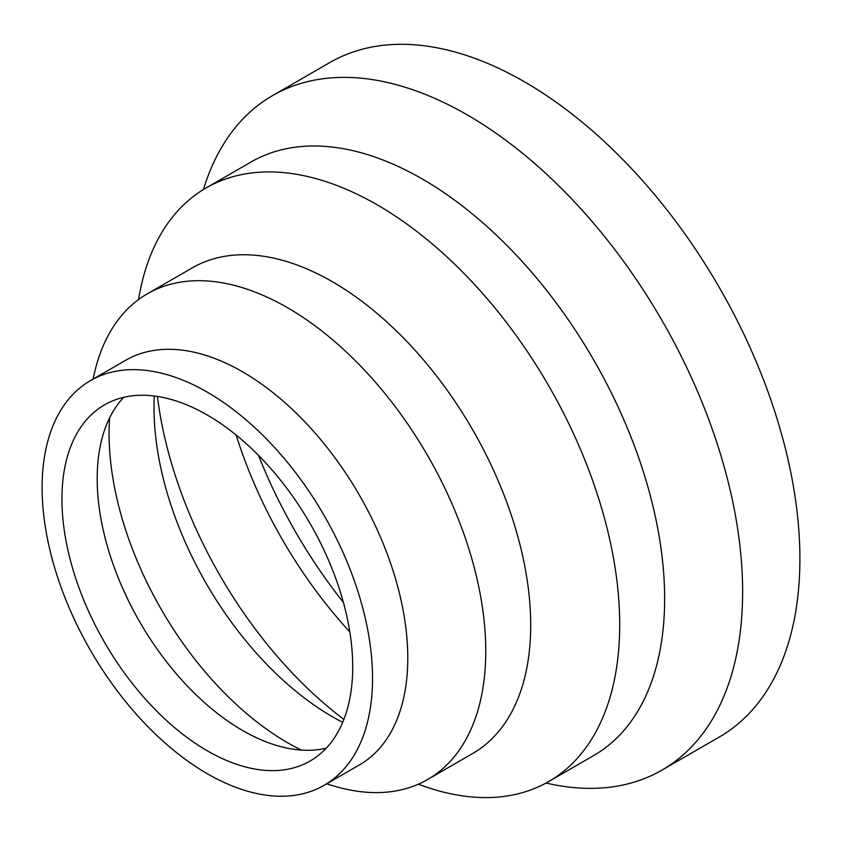 <?xml version="1.0" encoding="UTF-8"?>
<svg xmlns="http://www.w3.org/2000/svg" width="842" height="842" viewBox="0 0 842 842"><rect width="100%" height="100%" fill="white"/><g stroke="black" fill="none" stroke-linecap="round" stroke-linejoin="round"><path stroke-width="1.26" d="M203.417 189.534A389.425 224.835 60 0 1 272.555 95.62A389.425 224.835 60 0 1 572.644 199.943A389.425 224.835 60 0 1 742.623 591.842A389.425 224.835 60 0 1 661.97 770.114A389.425 224.835 60 0 1 546.069 783.028M272.555 95.62L329.822 62.55A389.425 224.835 60 0 1 629.911 166.884A389.425 224.835 60 0 1 799.9 558.783A389.425 224.835 60 0 1 719.247 737.055L661.97 770.114M138.551 299.563A342.694 197.859 60 0 1 206.037 187.976L250.979 162.032A342.694 197.859 60 0 1 515.051 253.842A342.694 197.859 60 0 1 664.643 598.715A342.694 197.859 60 0 1 593.663 755.59L548.731 781.534A342.694 197.859 60 0 1 418.348 784.186M206.037 187.976A342.694 197.859 60 0 1 470.12 279.786A342.694 197.859 60 0 1 619.701 624.659A342.694 197.859 60 0 1 548.731 781.534M92.978 379.163L94.862 371.311A280.386 161.885 60 0 1 147.308 293.826L192.25 267.882A280.386 161.885 60 0 1 408.317 342.999A280.386 161.885 60 0 1 530.702 625.164A280.386 161.885 60 0 1 472.636 753.527L427.694 779.471A280.386 161.885 60 0 1 334.369 786.154L326.633 783.86M147.308 293.826A280.386 161.885 60 0 1 363.376 368.943A280.386 161.885 60 0 1 485.76 651.119A280.386 161.885 60 0 1 427.694 779.471M90.494 380.595L125.742 360.239A233.655 134.899 60 0 1 305.793 422.842A233.655 134.899 60 0 1 407.781 657.981A233.655 134.899 60 0 1 359.387 764.946L324.149 785.291A233.655 134.899 60 0 1 144.087 722.699A233.655 134.899 60 0 1 42.1 487.56A233.655 134.899 60 0 1 90.494 380.595A233.655 134.899 60 0 1 270.545 443.187A233.655 134.899 60 0 1 372.532 678.336A233.655 134.899 60 0 1 324.149 785.291M326.222 748.201A205.616 118.711 60 0 1 276.934 745.559A205.616 118.711 60 0 1 97.177 478.656A205.616 118.711 60 0 1 101.293 441.345A205.616 118.711 60 0 1 123.658 397.34M61.929 499.001A205.616 118.711 60 0 1 104.513 404.876A205.616 118.711 60 0 1 262.957 459.964A205.616 118.711 60 0 1 352.714 666.885A205.616 118.711 60 0 1 310.13 761.01A205.616 118.711 60 0 1 151.676 705.922A205.616 118.711 60 0 1 61.929 499.001M301.404 750.085A252.347 145.698 60 0 1 109.071 433.63A252.347 145.698 60 0 1 109.607 417.895M342.694 722.32A252.347 145.698 60 0 1 335.905 718.7A252.347 145.698 60 0 1 154.012 407.686A252.347 145.698 60 0 1 154.044 403.707A252.347 145.698 60 0 1 154.307 396.014M343.42 602.462A343.315 198.217 60 0 1 258.462 455.322M349.819 631.91A314.655 181.661 60 0 1 236.16 435.051M343.883 719.405A314.655 181.661 60 0 1 157.422 396.445"/></g></svg>
